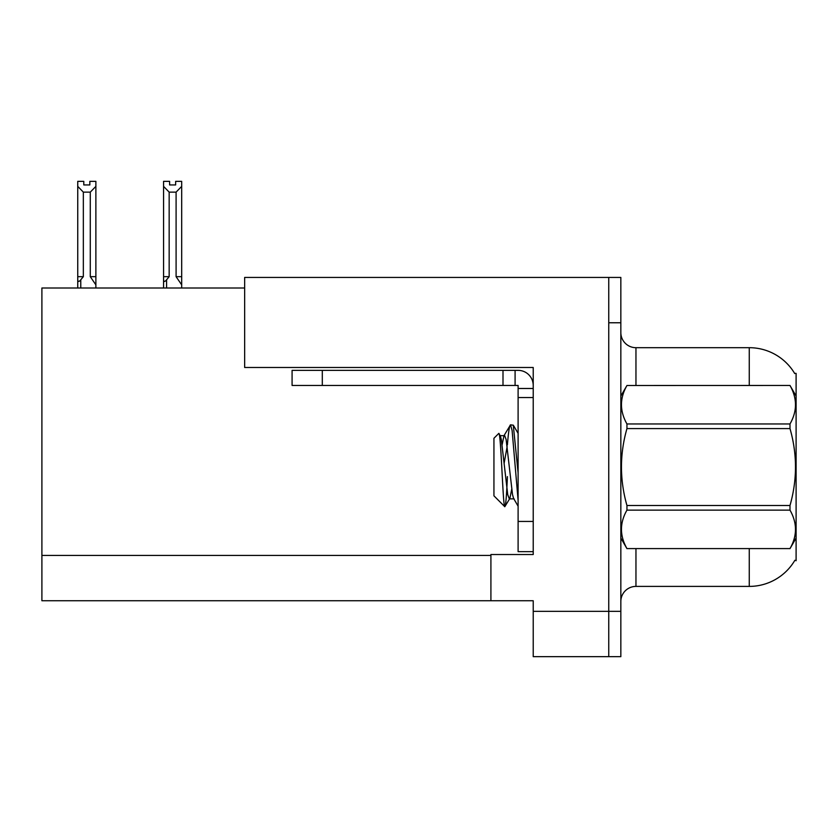 <?xml version="1.0" encoding="UTF-8"?>
<svg xmlns="http://www.w3.org/2000/svg" width="838" height="838" viewBox="0 0 838 838"><rect width="100%" height="100%" fill="white"/><g stroke="black" fill="none" stroke-linecap="round" stroke-linejoin="round"><path stroke-width="1.26" d="M244.654 288.01L41.9 288.01L41.9 600.752L490.911 600.752L490.911 554.526L533.219 554.526L533.219 521.435L518.104 521.435L518.104 551.645L533.219 551.645L533.219 367.484L244.654 367.484L244.654 277.441L608.755 277.441L608.755 656.657L533.219 656.657L533.219 611.331L608.755 611.331L608.755 656.657L620.843 656.657L620.843 611.331L608.755 611.331L608.755 322.766L620.843 322.766L620.843 611.331M490.911 600.752L533.219 600.752L533.219 611.331M794.613 373.371L796.1 373.371L796.1 560.716L794.885 560.266A52.878 52.878 0 0 1 749.266 586.401L635.958 586.401A15.105 15.105 0 0 0 620.843 601.506M749.266 385.459L749.266 347.686A52.878 52.878 0 0 1 794.728 373.559A52.878 52.878 0 0 0 749.266 347.686L635.958 347.686A15.105 15.105 0 0 1 620.843 332.581A15.105 15.105 0 0 0 635.958 347.686L635.958 385.459M608.755 277.441L620.843 277.441L620.843 322.766M181.689 288.01L181.689 284.868L176.095 276.676L176.095 192.132L169.161 192.132L163.567 186.371L163.567 181.354L169.611 181.354L169.611 184.936L175.645 184.936L169.611 184.936M169.161 192.132L169.161 276.676L166.584 279.787C164.688 282.123 163.682 281.977 163.567 279.337L163.567 288.01M175.645 184.936L175.645 181.354L181.689 181.354L181.689 186.371L176.095 192.132M176.095 276.676L181.689 276.676L181.689 284.868L181.689 186.371M169.161 276.676L163.567 276.676L163.567 279.337L163.567 186.371M89.834 181.354L95.878 181.354L95.878 186.371L90.284 192.132L83.339 192.132L83.339 276.676L77.745 276.676L77.745 288.01M89.834 184.936L83.79 184.936L89.834 184.936L89.834 181.343M83.339 192.132L77.745 186.371L77.745 181.354L83.79 181.354L83.79 184.936M83.339 276.676L80.773 279.787C78.866 282.123 77.861 281.977 77.745 279.337L77.745 276.676L77.745 279.337M77.745 186.371L77.745 276.676M95.878 186.371L95.878 276.676L90.284 276.676L90.284 192.132M95.878 276.676L95.878 284.868L90.284 276.676M95.878 284.868L95.878 288.01M322.305 385.459L322.305 370.354L292.085 370.354L292.085 385.459L518.104 385.459L518.104 388.486L533.219 388.486M322.305 370.354L518.104 370.354A15.105 15.105 0 0 1 533.219 385.47M518.104 551.645L533.219 551.645M515.087 385.459L515.087 370.354M533.219 397.547L518.104 397.547L518.104 388.486M518.104 521.435L518.104 397.547M502.999 385.459L502.999 370.354M796.1 396.039L789.993 385.459L626.95 385.501L789.993 385.459C797.305 398.375 797.305 411.196 789.993 423.955L789.993 428.585L626.95 428.585C619.638 454.165 619.638 479.797 626.95 505.503L626.95 510.133C619.638 522.891 619.638 535.712 626.95 548.586L789.993 548.586C797.305 535.817 797.305 522.996 789.993 510.133L626.95 510.133M626.95 505.503L789.993 505.503C797.315 479.797 797.315 454.165 789.993 428.585M789.993 505.503L789.993 510.133M796.1 538.048L789.993 548.628M620.843 538.048L626.95 548.628M620.843 396.039L626.95 385.501C619.638 398.27 619.638 411.091 626.95 423.955L626.95 428.585M518.104 500.265L512.112 430.491L510.52 424.835L513.285 425.191L518.104 472.81M507.388 444.978C508.436 431.999 509.483 425.285 510.52 424.835L503.984 435.676L502.119 444.748M514.113 498.872L509.315 498.872L507.723 494.609L501.323 439.479L500.265 435.676L498.725 433.476L493.938 438.264L493.938 495.824L504.801 506.697L509.86 498.411L511.714 489.34M498.725 433.476C500.935 430.041 502.926 507.996 504.801 506.697C505.691 506.236 506.561 496.211 507.409 476.623M507.158 446.539L504.162 463.089M626.95 548.586L789.993 548.586M626.95 423.955L789.993 423.955M500.265 435.676L503.984 435.676M518.104 506.173L513.579 498.411L512.521 494.609L506.121 439.479L504.518 435.215M41.9 555.426L490.911 555.426M635.958 548.628L635.958 586.401M749.266 586.401L749.266 548.628M621.147 395.526A15.105 2.619 0 0 1 620.843 395.002M166.584 279.787L166.584 288.01M80.773 279.787L80.773 288.01M518.104 433.372L513.317 425.17"/></g></svg>
